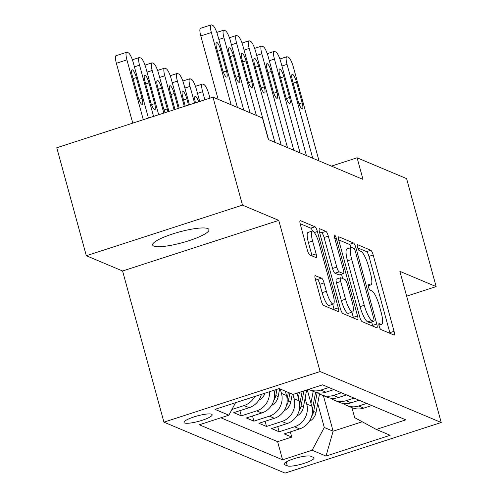 <?xml version="1.0" encoding="UTF-8"?>
<svg xmlns="http://www.w3.org/2000/svg" width="498" height="498" viewBox="0 0 498 498"><rect width="100%" height="100%" fill="white"/><g stroke="black" fill="none" stroke-linecap="round" stroke-linejoin="round"><path stroke-width="0.75" d="M379.146 326.171A3.131 0.728 72 0 0 380.827 329.502L393.986 335.042A4.476 1.04 72 0 0 394.204 335.061A4.476 1.04 72 0 0 394.061 331.319L373.189 255.013A4.476 1.04 72 0 0 370.786 250.251L357.632 244.717A3.131 0.728 72 0 0 357.477 244.705A3.131 0.728 72 0 0 357.576 247.319A3.131 0.728 72 0 0 359.257 250.656L360.957 251.372A14.33 3.318 72 0 1 368.632 266.604L370.369 272.96A14.33 3.318 72 0 1 370.823 284.924A14.33 3.318 72 0 1 370.12 284.862L368.42 284.146A3.131 0.728 72 0 0 368.265 284.128A3.131 0.728 72 0 0 368.364 286.748A3.131 0.728 72 0 0 370.039 290.079L371.745 290.795A14.33 3.318 72 0 1 379.42 306.027L381.157 312.389A14.33 3.318 72 0 1 381.611 324.347A14.33 3.318 72 0 1 380.908 324.285L379.202 323.569A3.131 0.728 72 0 0 379.046 323.557A3.131 0.728 72 0 0 379.146 326.171M153.789 246.08A29.189 5.565 164.7 0 0 185.611 241.742A29.189 5.565 164.7 0 0 208.961 229.622A29.189 5.565 164.7 0 0 207.815 228.576A29.189 5.565 164.7 0 0 175.999 232.915A29.189 5.565 164.7 0 0 152.643 245.028A29.189 5.565 164.7 0 0 153.789 246.08M184.584 422.976A14.598 2.783 164.7 0 0 200.489 420.804A14.598 2.783 164.7 0 0 212.167 414.747A14.598 2.783 164.7 0 0 211.594 414.224A14.598 2.783 164.7 0 0 195.689 416.39A14.598 2.783 164.7 0 0 184.011 422.447A14.598 2.783 164.7 0 0 184.584 422.976M315.408 275.537A4.476 1.04 72 0 0 315.19 275.512A4.476 1.04 72 0 0 315.334 279.254L321.185 300.661A4.476 1.04 72 0 0 323.588 305.423L338.198 311.567A4.476 1.04 72 0 0 338.416 311.592A4.476 1.04 72 0 0 338.279 307.851L317.4 231.545A4.476 1.04 72 0 0 315.004 226.783L300.394 220.639A4.476 1.04 72 0 0 300.17 220.614A4.476 1.04 72 0 0 300.313 224.355L307.384 250.214A4.476 1.04 72 0 0 309.787 254.976L316.037 257.603A4.476 1.04 72 0 0 316.261 257.628A4.476 1.04 72 0 0 316.118 253.887L312.607 241.063A11.977 2.776 72 0 1 312.227 231.066A11.977 2.776 72 0 1 319.237 243.852L332.975 294.088A11.977 2.776 72 0 1 333.355 304.085A11.977 2.776 72 0 1 326.352 291.299L324.061 282.926A4.476 1.04 72 0 0 321.664 278.164L315.022 275.662M278.762 220.384L242.489 205.126L212.951 97.154L56.778 147.75L86.316 255.723L122.583 270.987L163.935 422.148L320.114 371.545L278.762 220.384L122.583 270.987M406.661 296.148L436.142 286.599L399.869 271.342L441.222 422.503L320.114 371.545M436.142 286.599L406.605 178.626L357.085 157.798L331.425 166.108M212.951 97.154L262.471 117.989L268.378 139.583L362.992 179.392L357.085 157.798M359.699 316.865A4.476 1.04 72 0 0 362.096 321.627L376.712 327.771A4.476 1.04 72 0 0 376.93 327.79A4.476 1.04 72 0 0 376.787 324.055L355.914 247.749A4.476 1.04 72 0 0 353.512 242.987L338.901 236.836A4.476 1.04 72 0 0 338.684 236.818A4.476 1.04 72 0 0 338.827 240.559L359.699 316.865M357.452 319.672L342.842 313.522A4.476 1.04 72 0 1 340.445 308.76L319.567 232.454A4.476 1.04 72 0 1 319.43 228.719A4.476 1.04 72 0 1 319.648 228.738L325.897 231.371A4.476 1.04 72 0 1 328.3 236.127L336.766 267.077A4.476 1.04 72 0 0 339.163 271.833L343.309 273.583A4.476 1.04 72 0 0 343.533 273.601A4.476 1.04 72 0 0 343.39 269.86L334.575 237.646A3.131 0.728 72 0 1 334.475 235.025A3.131 0.728 72 0 1 336.312 238.374L357.533 315.95A4.476 1.04 72 0 1 357.676 319.691A4.476 1.04 72 0 1 357.452 319.672M254.715 396.495A18.245 17.405 112.8 0 1 244.088 405.553L249.137 407.675L233.73 412.668L241.3 415.855L239.887 410.676M269.474 391.714A18.245 17.405 112.8 0 1 256.707 410.862L261.755 412.985L246.348 417.978L253.918 421.159L252.498 415.986M280.287 389.056L281.482 393.426A18.245 17.405 112.8 0 1 269.325 416.172L274.367 418.295L258.96 423.288L266.53 426.469L265.117 421.289M292.899 394.36L294.094 398.73A18.245 17.405 112.8 0 1 281.936 421.476L286.985 423.599L271.578 428.591L279.148 431.778L294.555 426.786A18.245 17.405 -67.2 0 0 306.712 404.04L305.106 398.176M277.728 426.599L279.148 431.778M274.367 418.295A18.245 17.405 -67.2 0 0 286.524 395.549L285.329 391.179M286.985 423.599A18.245 17.405 -67.2 0 0 299.142 400.853L297.026 393.121M313.485 457.401L310.708 456.236A14.137 2.695 164.7 0 0 295.295 458.334A14.137 2.695 164.7 0 0 283.985 464.204A14.137 2.695 164.7 0 0 284.539 464.715L287.315 465.885A14.137 2.695 164.7 0 0 302.728 463.781A14.137 2.695 164.7 0 0 314.039 457.911A14.137 2.695 164.7 0 0 313.485 457.401M163.935 422.148L285.049 473.1L441.222 422.503M235.548 402.701L228.868 415.201L199.325 424.775L282.584 459.803L312.134 450.229L324.291 427.489L317.724 403.486M228.868 415.201L214.993 409.362L279.154 388.577L293.029 394.416L322.573 384.842L405.839 419.87L376.289 429.444L390.171 435.283L326.009 456.068L312.134 450.229M220.875 417.791L277.623 441.664L291.766 437.082L284.196 433.901L299.603 428.909A18.245 17.405 -67.2 0 0 311.76 406.163L307.278 389.797M343.327 403.473A18.245 17.405 -67.2 0 0 346.913 405.54A18.245 17.405 -67.2 0 0 358.716 406.001L366.709 403.411M346.913 405.54L351.962 407.663A18.245 17.405 -67.2 0 0 363.758 408.123L371.751 405.534M328.861 387.488L320.868 390.077A18.245 17.405 112.8 0 1 309.065 389.617A18.245 17.405 112.8 0 1 308.548 389.386M309.065 389.617L314.114 391.739A18.245 17.405 -67.2 0 0 325.916 392.2L333.909 389.61M341.479 392.791L333.486 395.381A18.245 17.405 112.8 0 1 321.683 394.926A18.245 17.405 112.8 0 1 318.098 392.86M321.683 394.926L326.725 397.049A18.245 17.405 -67.2 0 0 338.528 397.504L346.521 394.914M354.09 398.101L346.098 400.691A18.245 17.405 112.8 0 1 334.295 400.23A18.245 17.405 112.8 0 1 330.709 398.163M334.295 400.23L339.343 402.353A18.245 17.405 -67.2 0 0 351.146 402.814L359.139 400.224M281.936 421.476L266.53 426.469M269.325 416.172L253.918 421.159M256.707 410.862L241.3 415.855M244.088 405.553L231.919 409.499M324.291 427.489L333.118 431.2L362.239 421.769M323.395 395.649L333.118 431.2L326.009 456.068M351.949 407.663L354.682 417.641L376.289 429.444M242.489 205.126L86.316 255.723M290.346 431.909L291.766 437.082M277.623 441.664L282.584 459.803M261.755 412.985A18.245 17.405 -67.2 0 0 273.919 390.27M249.137 407.675A18.245 17.405 -67.2 0 0 261.388 394.329M390.015 333.367A4.476 1.04 72 0 0 389.841 332.689L368.968 256.383A4.476 1.04 72 0 0 366.565 251.621L357.751 247.911M351.19 247.556A4.476 1.04 72 0 0 349.291 244.356L338.652 239.874M372.741 326.103A4.476 1.04 72 0 0 372.566 325.424L371.633 322.007M373.724 321.266A3.131 0.728 72 0 0 373.88 321.278A3.131 0.728 72 0 0 373.78 318.664L355.454 251.683A3.131 0.728 72 0 0 353.773 248.346L351.98 247.593A14.33 3.318 72 0 0 351.277 247.531A14.33 3.318 72 0 0 351.731 259.489L364.256 305.274A14.33 3.318 72 0 0 371.925 320.507L373.724 321.266L369.504 322.629A3.131 0.728 72 0 0 369.659 322.648A3.131 0.728 72 0 0 369.771 322.542M351.277 247.531L347.056 248.894A14.33 3.318 72 0 0 347.511 260.859L351.731 259.489M369.504 322.629L367.705 321.876A14.33 3.318 72 0 1 360.035 306.644L347.511 260.859M319.399 231.775L321.677 232.734L325.897 231.371M343.533 273.601L339.312 274.971A4.476 1.04 72 0 1 339.088 274.946L334.942 273.203A4.476 1.04 72 0 1 332.546 268.441L324.08 237.496A4.476 1.04 72 0 0 321.677 232.734M341.528 274.249L342.711 278.581M351.905 312.184L353.312 317.319L357.533 315.95M345.55 299.186A11.977 2.776 72 0 0 352.553 311.972A11.977 2.776 72 0 0 352.173 301.975L347.33 284.277A4.476 1.04 72 0 0 344.933 279.515L340.788 277.772A4.476 1.04 72 0 0 340.564 277.753A4.476 1.04 72 0 0 340.707 281.488L345.55 299.186L341.329 300.555A11.977 2.776 72 0 0 348.332 313.342L352.553 311.972M336.567 279.141A4.476 1.04 72 0 0 336.343 279.117A4.476 1.04 72 0 0 336.486 282.858L340.707 281.488M341.329 300.555L336.486 282.858M353.48 317.998A4.476 1.04 72 0 0 353.312 317.319M333.355 304.085L329.134 305.455A11.977 2.776 72 0 1 322.131 292.668L319.841 284.296A4.476 1.04 72 0 0 317.444 279.534L315.159 278.575M312.227 231.066L308.007 232.429A11.977 2.776 72 0 0 308.387 242.433L312.607 241.063M312.065 255.935A4.476 1.04 72 0 0 311.897 255.256L308.387 242.433M312.563 231.041A4.476 1.04 72 0 0 310.783 228.152L300.138 223.677M334.226 309.899A4.476 1.04 72 0 0 334.058 309.221L332.708 304.297M309.314 421.401A12.089 11.529 -67.2 0 0 316.031 412.487L319.535 393.831M204.834 99.787L202.63 91.713A9.12 2.117 72 0 1 202.337 84.1A9.12 2.117 72 0 1 202.786 84.137L204.049 84.666A9.12 2.117 72 0 1 208.936 94.365L209.963 98.125M310.964 403.249L313.198 391.353M307.54 390.749L307.752 389.648M311.667 416.247A12.089 11.529 -67.2 0 0 313.634 411.479L317.164 392.692M315.608 392.287L312.352 409.605M312.732 158.239L287.047 64.36A9.12 2.117 72 0 1 286.761 56.747A9.12 2.117 72 0 1 287.209 56.784L288.473 57.32A9.12 2.117 72 0 1 293.359 67.018L319.037 160.898M292.438 80.39A7.296 1.693 -108 0 1 292.208 74.295A7.296 1.693 -108 0 1 296.472 82.089L302.143 102.818A7.296 1.693 -108 0 1 302.379 108.913A7.296 1.693 -108 0 1 298.109 101.119L292.438 80.39M296.702 416.091A12.089 11.529 -67.2 0 0 303.419 407.177L306.644 390.002M194.581 103.105L190.012 86.403A9.12 2.117 72 0 1 189.726 78.79A9.12 2.117 72 0 1 190.174 78.827L191.431 79.363A9.12 2.117 72 0 1 196.318 89.061L199.71 101.449M298.346 397.939L299.398 392.356M299.055 410.937A12.089 11.529 -67.2 0 0 301.022 406.169L303.892 390.899M302.149 391.459L299.74 404.301M198.69 101.773A7.296 1.693 72 0 0 195.172 96.338A7.296 1.693 72 0 0 195.403 102.432L195.502 102.806M284.084 410.782A12.089 11.529 -67.2 0 0 290.801 401.867L292.264 394.092M184.328 106.429L177.394 81.099A9.12 2.117 72 0 1 177.107 73.48A9.12 2.117 72 0 1 177.556 73.523L178.819 74.053A9.12 2.117 72 0 1 183.706 83.751L189.452 104.767M285.728 392.636L285.952 391.44M286.437 405.627A12.089 11.529 -67.2 0 0 288.404 400.859L289.867 393.084M288.354 392.449L287.122 398.991M188.53 105.066L186.825 98.822A7.296 1.693 72 0 0 182.554 91.028A7.296 1.693 72 0 0 182.785 97.122L185.25 106.13M271.472 405.478A12.089 11.529 -67.2 0 0 278.189 396.564L279.646 388.782M174.07 109.753L164.782 75.789A9.12 2.117 72 0 1 164.496 68.176A9.12 2.117 72 0 1 164.944 68.214L166.201 68.743A9.12 2.117 72 0 1 171.088 78.447L179.199 108.091M273.825 400.324A12.089 11.529 -67.2 0 0 275.786 395.555L276.969 389.287M275.226 389.847L274.504 393.681M178.278 108.39L174.207 93.512A7.296 1.693 72 0 0 169.936 85.724A7.296 1.693 72 0 0 170.173 91.819L174.997 109.454M258.854 400.168A12.089 11.529 -67.2 0 0 265.061 393.14M163.817 113.071L152.164 70.486A9.12 2.117 72 0 1 151.878 62.866A9.12 2.117 72 0 1 152.326 62.904L153.589 63.439A9.12 2.117 72 0 1 158.476 73.138L168.946 111.415M261.207 395.014A12.089 11.529 -67.2 0 0 261.699 394.229M167.87 111.764A7.296 1.693 72 0 0 167.26 108.938L161.589 88.208A7.296 1.693 72 0 0 157.324 80.415A7.296 1.693 72 0 0 157.555 86.509L163.226 107.238A7.296 1.693 72 0 0 165.274 112.604M300.113 152.936L274.435 59.057A9.12 2.117 72 0 1 274.143 51.437A9.12 2.117 72 0 1 274.591 51.481L275.855 52.01A9.12 2.117 72 0 1 280.741 61.708L306.426 155.588M279.82 75.08A7.296 1.693 -108 0 1 279.59 68.985A7.296 1.693 -108 0 1 283.86 76.779L289.531 97.508A7.296 1.693 -108 0 1 289.761 103.603A7.296 1.693 -108 0 1 285.491 95.809L279.82 75.08M287.502 147.626L261.817 53.747A9.12 2.117 72 0 1 261.531 46.133A9.12 2.117 72 0 1 261.979 46.171L263.237 46.7A9.12 2.117 72 0 1 268.123 56.398L293.808 150.278M267.208 69.776A7.296 1.693 -108 0 1 266.978 63.682A7.296 1.693 -108 0 1 271.242 71.469L276.913 92.205A7.296 1.693 -108 0 1 277.143 98.293A7.296 1.693 -108 0 1 272.879 90.505L267.208 69.776M274.884 142.322L249.199 48.437A9.12 2.117 72 0 1 248.913 40.824A9.12 2.117 72 0 1 249.361 40.861L250.625 41.396A9.12 2.117 72 0 1 255.511 51.095L281.189 144.974M254.59 64.466A7.296 1.693 -108 0 1 254.36 58.372A7.296 1.693 -108 0 1 258.63 66.166L264.301 86.895A7.296 1.693 -108 0 1 264.531 92.989A7.296 1.693 -108 0 1 260.261 85.195L254.59 64.466M256.364 115.418L236.587 43.133A9.12 2.117 72 0 1 236.295 35.514A9.12 2.117 72 0 1 236.749 35.557L238.007 36.086A9.12 2.117 72 0 1 242.893 45.785L268.578 139.664M241.978 59.156A7.296 1.693 -108 0 1 241.742 53.062A7.296 1.693 -108 0 1 246.012 60.856L251.683 81.585A7.296 1.693 -108 0 1 251.913 87.679A7.296 1.693 -108 0 1 247.649 79.885L241.978 59.156M153.565 116.395L139.552 65.176A9.12 2.117 72 0 1 139.259 57.556A9.12 2.117 72 0 1 139.708 57.6L140.971 58.129A9.12 2.117 72 0 1 145.858 67.828L158.688 114.733M144.937 81.199L150.608 101.934A7.296 1.693 72 0 0 154.878 109.722A7.296 1.693 72 0 0 154.648 103.628L148.977 82.898A7.296 1.693 72 0 0 144.706 75.105A7.296 1.693 72 0 0 144.937 81.199M243.746 110.108L223.969 37.823A9.12 2.117 72 0 1 223.683 30.21A9.12 2.117 72 0 1 224.131 30.247L225.395 30.776A9.12 2.117 72 0 1 230.281 40.481L250.052 112.766M229.36 53.852A7.296 1.693 -108 0 1 229.13 47.758A7.296 1.693 -108 0 1 233.394 55.546L239.065 76.281A7.296 1.693 -108 0 1 239.301 82.375A7.296 1.693 -108 0 1 235.031 74.582L229.36 53.852M143.306 119.719L126.934 59.866A9.12 2.117 72 0 1 126.648 52.253A9.12 2.117 72 0 1 127.096 52.29L128.353 52.819A9.12 2.117 72 0 1 133.24 62.524L148.435 118.057M132.754 123.137L116.383 63.283A9.12 2.117 -108 0 1 116.096 55.67L126.648 52.253M132.325 75.895L137.996 96.624A7.296 1.693 72 0 0 142.26 104.418A7.296 1.693 72 0 0 142.03 98.324L136.359 77.595A7.296 1.693 72 0 0 132.095 69.801A7.296 1.693 72 0 0 132.325 75.895M231.128 104.804L211.357 32.519A9.12 2.117 72 0 1 211.065 24.9A9.12 2.117 72 0 1 211.513 24.944L212.777 25.473A9.12 2.117 72 0 1 217.663 35.171L237.44 107.456M211.065 24.9L200.513 28.318A9.12 2.117 -108 0 0 200.8 35.937L218.149 99.339M216.742 48.543A7.296 1.693 -108 0 1 216.512 42.448A7.296 1.693 -108 0 1 220.782 50.242L226.453 70.971A7.296 1.693 -108 0 1 226.683 77.066A7.296 1.693 -108 0 1 222.413 69.272L216.742 48.543M281.482 393.426L286.524 395.549M294.094 398.73L299.142 400.853M306.712 404.04L311.76 406.163M358.716 406.001L363.758 408.123M320.868 390.077L325.916 392.2M333.486 395.381L338.528 397.504M346.098 400.691L351.146 402.814M294.555 426.786L299.603 428.909M286.238 461.932L287.315 465.885M284.202 463.489L284.539 464.715M378.885 324.939L380.908 324.285M368.097 285.516L370.12 284.862M366.565 251.621L370.786 250.251M368.968 256.383L373.189 255.013M389.841 332.689L394.061 331.319M338.515 236.967L338.901 236.836M349.291 244.356L353.512 242.987M353.879 248.409L355.914 247.749M372.566 325.424L376.787 324.055M360.035 306.644L364.256 305.274M367.705 321.876L371.925 320.507M319.262 228.862L319.648 228.738M324.08 237.496L328.3 236.127M332.546 268.441L336.766 267.077M334.942 273.203L339.163 271.833M339.088 274.946L343.309 273.583M334.899 238.828L336.312 238.374M317.444 279.534L321.664 278.164M319.841 284.296L324.061 282.926M322.131 292.668L326.352 291.299M311.897 255.256L316.118 253.887M300.001 220.763L300.394 220.639M310.783 228.152L315.004 226.783M314.338 232.535L317.4 231.545M334.058 309.221L338.279 307.851M202.63 91.713L197.501 93.375M313.634 411.479L316.031 412.487M281.924 66.022L287.047 64.36M296.472 82.089L293.191 83.147M302.143 102.818L298.993 103.839M190.012 86.403L184.883 88.065M301.022 406.169L303.419 407.177M177.394 81.099L172.271 82.761M288.404 400.859L290.801 401.867M183.544 99.886L186.825 98.822M164.782 75.789L159.653 77.451M275.786 395.555L278.189 396.564M170.926 94.576L174.207 93.512M152.164 70.486L147.041 72.142M158.308 89.273L161.589 88.208M164.11 109.958L167.26 108.938M269.306 60.719L274.435 59.057M283.86 76.779L280.579 77.844M289.531 97.508L286.375 98.529M256.688 55.409L261.817 53.747M271.242 71.469L267.961 72.534M276.913 92.205L273.757 93.226M244.076 50.099L249.199 48.437M258.63 66.166L255.343 67.23M264.301 86.895L261.145 87.916M231.458 44.795L236.587 43.133M246.012 60.856L242.731 61.92M251.683 81.585L248.527 82.612M139.552 65.176L134.423 66.838M145.696 83.963L148.977 82.898M151.492 104.655L154.648 103.628M218.846 39.485L223.969 37.823M233.394 55.546L230.113 56.61M239.065 76.281L235.915 77.302M126.934 59.866L116.383 63.283M133.078 78.653L136.359 77.595M138.874 99.345L142.03 98.324M200.8 35.937L211.357 32.519M220.782 50.242L217.501 51.306M226.453 70.971L223.297 71.992M378.928 325.219L381.611 324.347M368.147 285.79L370.823 284.924M369.659 322.648L373.88 321.278M336.343 279.117L340.564 277.753M202.337 84.1L195.459 86.322M279.882 58.976L286.761 56.747M189.726 78.79L182.847 81.018M177.107 73.48L170.229 75.708M164.496 68.176L157.617 70.405M151.878 62.866L144.999 65.095M267.264 53.666L274.143 51.437M254.652 48.362L261.531 46.133M242.034 43.052L248.913 40.824M229.422 37.742L236.295 35.514M139.259 57.556L132.381 59.785M216.804 32.438L223.683 30.21"/></g></svg>
